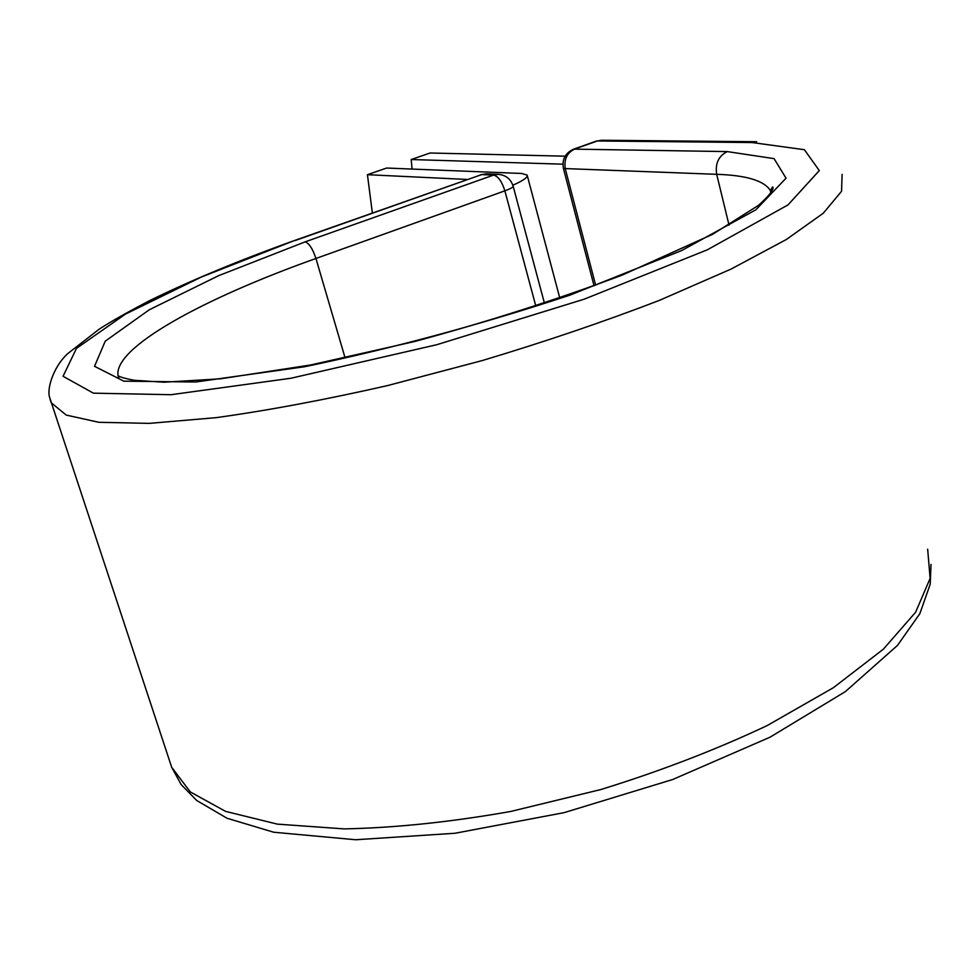 <?xml version="1.0" encoding="UTF-8"?>
<svg xmlns="http://www.w3.org/2000/svg" width="980" height="980" viewBox="0 0 980 980"><rect width="100%" height="100%" fill="white"/><g stroke="black" fill="none" stroke-linecap="round" stroke-linejoin="round"><path stroke-width="1.47" d="M372.363 213.003L367.439 174.697L386.622 168.046L521.691 173.46L527.142 175.102C527.951 177.307 523.185 180.675 512.846 185.22M367.439 174.697L467.252 179.463M565.129 156.188L430.085 153.003L411.196 159.532L412.078 169.075M562.9 164.175L411.196 159.532M295.029 240.578L481.695 174.587L294.184 240.639L201.341 277.046L125.612 314.004L76.465 348.378L63.063 376.283L93.406 393.164L171.01 394.707L290.839 378.268L436.81 344.703L584.239 299.17L707.401 249.778L788.018 204.906L819.305 170.581L804.396 149.707L752.052 142.541L597.384 140.973L574.844 148.972C566.918 152.794 563.757 159.495 565.35 169.062L595.656 285.254M771.187 192.46L770.378 190.573C764.265 180.688 746.368 175.273 716.686 174.318C715.045 163.501 718.585 155.93 727.295 151.594L774.077 158.638L786.046 178.189L755.899 209.769L681.615 250.586L569.784 295.188C480.837 324.552 392.502 348.39 304.78 366.716L195.657 382.004L123.847 381.171L94.521 366.312L105.252 341.163L149.34 309.741L218.638 275.662L305.16 241.852C309.141 243.273 312.73 248.822 315.94 258.475L504.872 190.843C501.907 181.459 498.134 176.204 493.553 175.089L481.695 174.587L486.533 173.852L480.69 174.71M305.16 241.852L493.553 175.089L498.428 174.342L486.533 173.852M535.84 306.14L504.872 190.843C510.568 188.736 513.324 187.156 513.116 186.102C510.752 178.997 505.852 175.077 498.428 174.342M118.09 375.805C113.019 347.729 202.738 298.753 315.94 258.475L345.119 357.97M927.668 549.168L930.106 578.408L915.663 612.182L883.348 649.213L833.355 687.715L767.291 725.506C716.196 749.651 660.765 770.978 600.997 789.5L510.801 811.44C451.057 822.024 395.54 827.843 344.237 828.896L277.34 824.131L225.559 811.379L190.304 791.938L171.721 767.365L169.969 762.085M842.102 174.354L841.551 191.296L823.286 213.211L786.377 239.488L731.154 269.035L659.454 300.333C604.513 321.526 545.443 341.604 482.234 360.567L387.651 385.557C325.532 399.693 268.41 410.387 216.286 417.639L149.291 423.372L98.87 422.294L66.211 415.079L51.132 402.658L50.139 399.583M601.622 140.25L596.244 141.132L601.622 140.25L756.695 141.733L752.052 142.541M118.984 378.586L118.139 376.038M596.244 141.132L573.729 149.132C565.288 152.941 561.859 159.397 563.439 168.511L716.686 174.318L729.047 225.155M727.295 151.594L573.729 149.132M527.277 175.592L559.801 298.079M931 564.443L930.241 584.117L919.84 613.688L897.472 645.428L845.348 691.623L770.084 737.168L672.648 779.529L564.137 812.641L455.038 833.257L355.618 839.75L273.702 832.228L227.054 818.263L196.674 800.464L181.165 784.551L171.721 767.365L49.588 397.255C46.513 387.455 54.831 364.376 68.698 352.861L99.201 329.158C110.409 321.857 127.094 312.412 149.254 300.811C191.21 280.268 239.524 260.214 294.184 240.639M770.917 192.852L770.378 190.573L772.62 186.923C774.139 187.584 772.277 193.232 758.373 205.42L712.607 234.306L622.129 275.123C557.828 299.292 488.824 321.379 415.116 341.408L310.391 365.038L220.549 378.807L164.028 382.212L134.113 380.277C125.918 378.721 120.614 377.239 118.163 375.818M513.165 186.261L544.464 303.286M563.439 168.511L594.064 285.842"/></g></svg>
